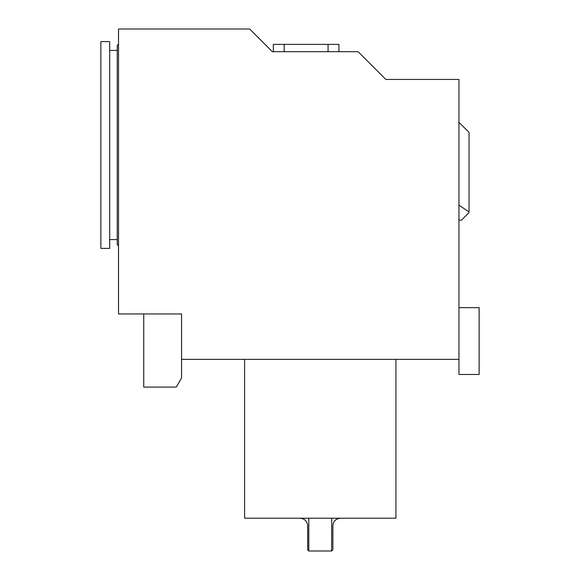 <?xml version="1.0" encoding="UTF-8"?>
<svg xmlns="http://www.w3.org/2000/svg" width="580" height="580" viewBox="0 0 580 580"><rect width="100%" height="100%" fill="white"/><g stroke="black" fill="none" stroke-linecap="round" stroke-linejoin="round"><path stroke-width="0.87" d="M181.562 359.353L181.562 313.961L118.516 313.961L118.516 29L249.654 29L272.346 51.692L358.085 51.692L385.83 79.438L458.961 79.438L458.961 359.353L181.562 359.353L181.562 377.921L176.269 387.092L143.738 387.092L143.738 313.961M395.915 359.353L395.915 518.216L244.608 518.216L244.608 359.353M338.923 51.692L338.923 44.384L328.062 44.384L328.062 51.692M328.062 44.384L284.156 44.384L284.156 51.692M117.254 239.569L109.693 239.569M118.516 245.876L117.254 244.615L117.254 45.392L118.516 44.131M109.693 248.392L109.693 41.608L100.869 41.608L100.869 248.392L109.693 248.392M284.156 44.384L273.354 44.384L273.354 51.692M300.085 518.216C304.674 518.672 307.197 521.195 307.654 525.784L307.654 549.738L308.915 551L331.608 551L331.724 518.216M331.724 550.891L332.869 549.738L332.869 525.784C333.326 521.195 335.849 518.672 340.438 518.216M308.799 550.891L308.799 518.216M458.961 359.353L458.961 374.484L479.131 374.484L479.131 307.661L458.961 307.661M458.961 220.154L461.491 220.154L469.046 212.599L469.046 132.407L458.961 122.315M458.961 205.168L469.046 211.975M117.254 50.438L109.693 50.438"/></g></svg>
